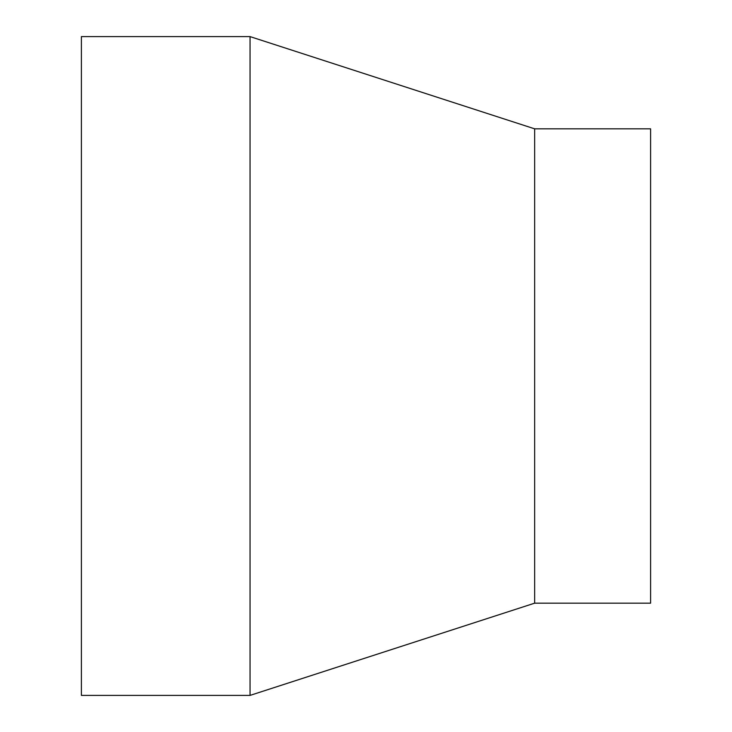 <?xml version="1.0" encoding="UTF-8"?>
<svg xmlns="http://www.w3.org/2000/svg" width="732" height="732" viewBox="0 0 732 732"><rect width="100%" height="100%" fill="white"/><g stroke="black" fill="none" stroke-linecap="round" stroke-linejoin="round"><path stroke-width="1.1" d="M534.653 603.168L650.602 603.168L650.602 128.832L534.653 128.832L534.653 603.168L250.051 695.4L81.398 695.4L81.398 36.6L250.051 36.6L250.051 695.4M534.653 128.832L250.051 36.6"/></g></svg>

